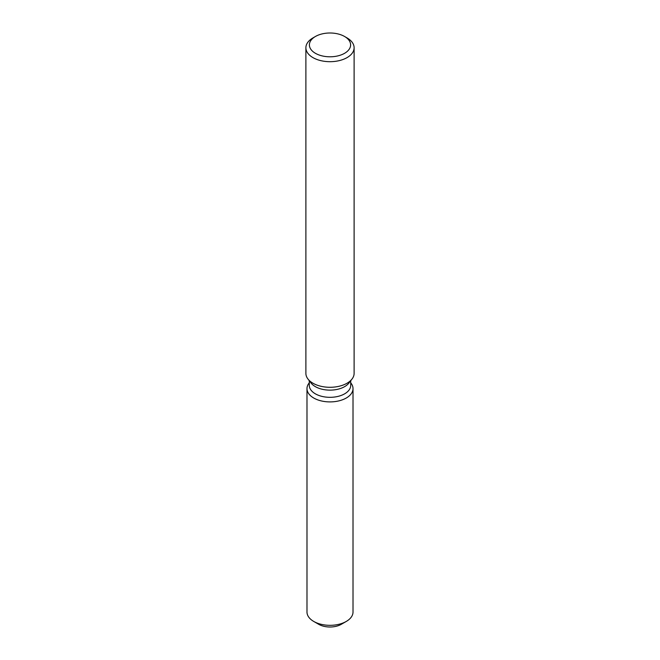 <?xml version="1.0" encoding="UTF-8"?>
<svg xmlns="http://www.w3.org/2000/svg" width="660" height="660" viewBox="0 0 660 660"><rect width="100%" height="100%" fill="white"/><g stroke="black" fill="none" stroke-linecap="round" stroke-linejoin="round"><path stroke-width="0.99" d="M353.017 388.616A23.017 13.291 180 0 1 346.277 398.013A23.017 13.291 180 0 0 351.013 383.188L350.716 382.808L351.013 383.188A23.017 13.291 180 0 1 353.017 388.616L353.017 612.034A23.017 13.291 180 0 1 346.277 621.431L341.319 624.294A16.005 9.24 180 0 1 316.651 622.858M350.716 380.721L350.716 385.358A20.716 11.962 180 0 1 344.652 393.822A20.716 11.962 180 0 1 322.072 396.412A20.716 11.962 180 0 1 309.284 385.358L309.284 380.721M346.277 398.013A23.017 13.291 180 0 1 316.948 399.564A23.017 13.291 180 0 1 308.987 383.188A23.017 13.291 180 0 0 306.983 388.616A23.017 13.291 180 0 0 321.189 400.892A23.017 13.291 180 0 0 346.277 398.013M344.57 36.481L347.053 37.917A24.115 13.926 180 0 1 354.115 47.759L354.115 373.362A24.115 13.926 180 0 1 352.019 379.046L348.917 383.056A20.716 11.962 180 0 1 344.652 386.628A20.716 11.962 180 0 1 311.083 383.056L307.981 379.046A24.115 13.926 180 0 1 305.885 373.362L305.885 47.759A24.115 13.926 180 0 1 312.947 37.917L315.43 36.481A20.608 11.896 180 0 1 344.57 36.481A20.608 11.896 180 0 1 344.57 53.312A20.608 11.896 180 0 1 315.43 53.312A20.608 11.896 180 0 1 315.43 36.481L312.947 37.917M352.019 379.046A24.115 13.926 180 0 1 347.053 383.212A24.115 13.926 180 0 1 307.981 379.046M354.115 47.759A24.115 13.926 180 0 1 347.053 57.61A24.115 13.926 180 0 1 320.768 60.629A24.115 13.926 180 0 1 305.885 47.759M313.723 621.431L318.681 624.294A16.005 9.24 180 0 0 341.319 624.294L346.277 621.431A23.017 13.291 180 0 1 313.723 621.431A23.017 13.291 180 0 1 306.983 612.034L306.983 388.616"/></g></svg>

